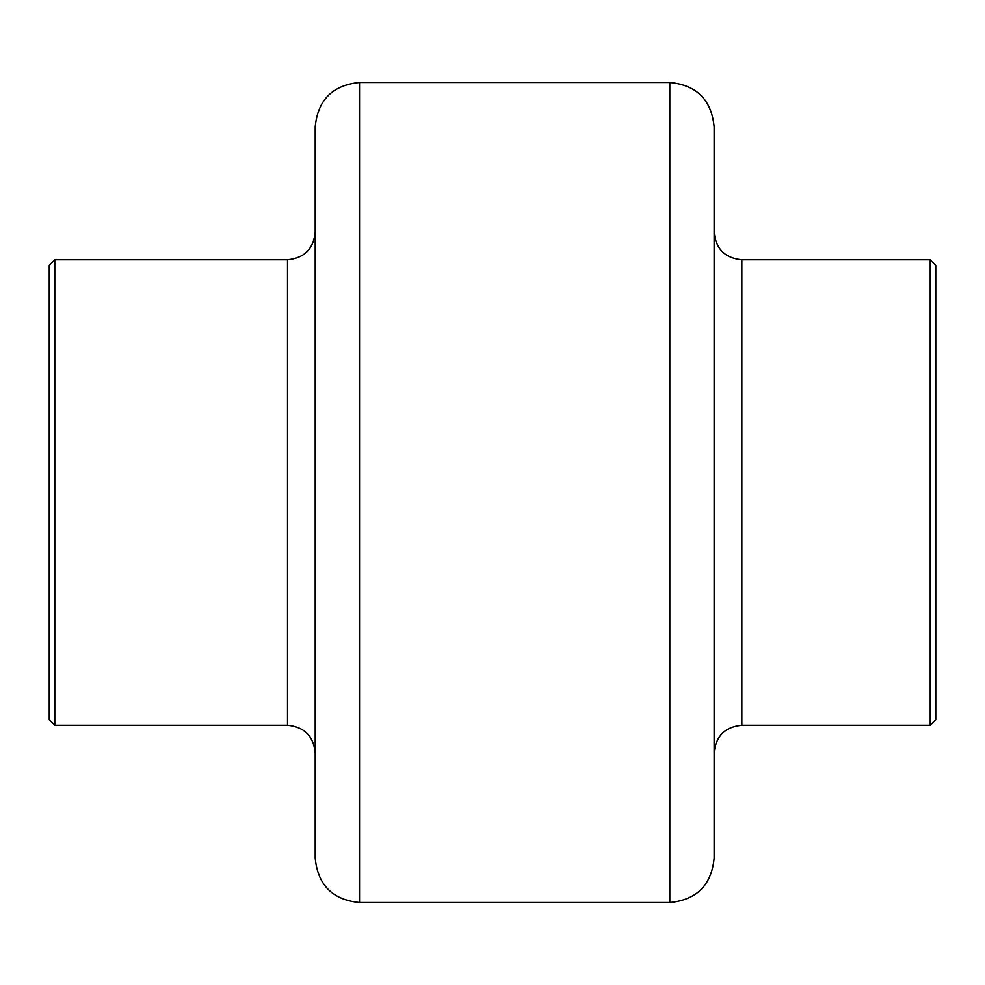 <?xml version="1.0" encoding="UTF-8"?>
<svg xmlns="http://www.w3.org/2000/svg" width="985" height="985" viewBox="0 0 985 985"><rect width="100%" height="100%" fill="white"/><g stroke="black" fill="none" stroke-linecap="round" stroke-linejoin="round"><path stroke-width="1.48" d="M930.209 259.794L935.75 265.334L935.75 719.666L930.209 725.206L930.209 259.794L741.828 259.794L741.828 725.206L930.209 725.206M714.125 126.819L714.125 858.181C711.502 885.109 696.727 899.884 669.8 902.506L669.8 82.494C696.727 85.116 711.502 99.891 714.125 126.819M359.525 82.494L359.525 902.506C332.598 899.884 317.823 885.109 315.2 858.181L315.2 126.819C317.823 99.891 332.598 85.116 359.525 82.494L669.8 82.494M54.791 259.794L54.791 725.206L49.25 719.666L49.25 265.334L54.791 259.794L287.497 259.794C304.328 258.156 313.562 248.922 315.2 232.091M714.125 752.909C715.763 736.078 724.997 726.844 741.828 725.206M54.791 725.206L287.497 725.206L287.497 259.794M359.525 902.506L669.8 902.506M741.828 259.794C724.997 258.156 715.763 248.922 714.125 232.091M287.497 725.206C304.328 726.844 313.562 736.078 315.2 752.909"/></g></svg>
